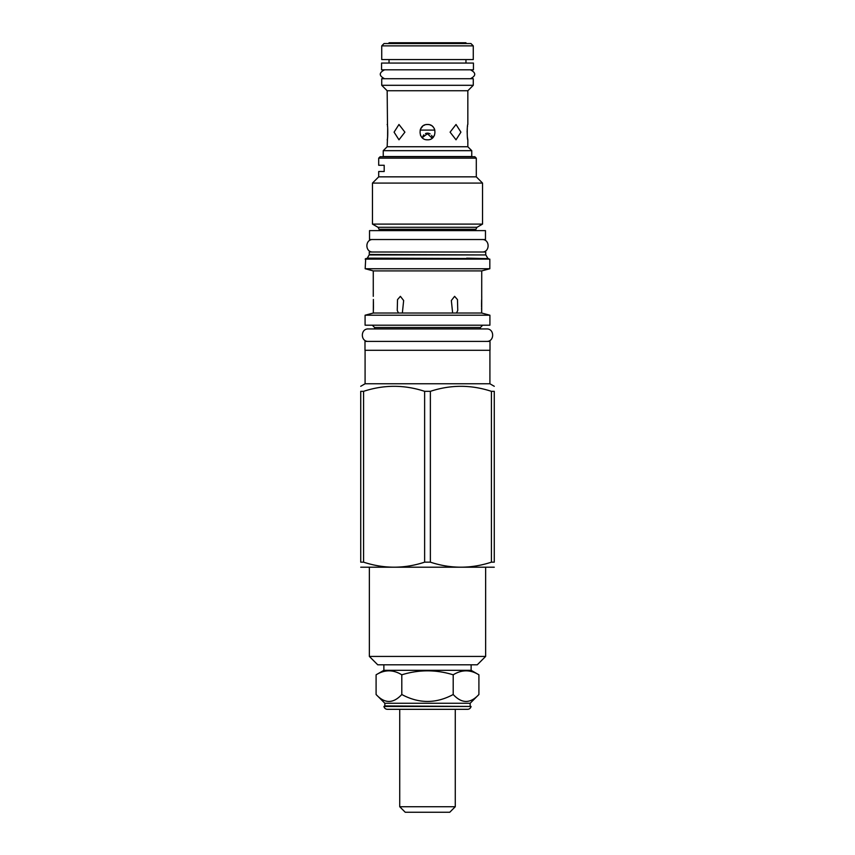 <?xml version="1.0" encoding="UTF-8"?>
<svg xmlns="http://www.w3.org/2000/svg" width="855" height="855" viewBox="0 0 855 855"><rect width="100%" height="100%" fill="white"/><g stroke="black" fill="none" stroke-linecap="round" stroke-linejoin="round"><path stroke-width="1.28" d="M428.75 124.595L427.5 124.488C417.625 124.018 417.625 140.273 427.5 139.803L426.25 139.707L427.5 139.803C437.375 140.273 437.375 124.028 427.5 124.488L426.25 124.595M422.691 138.104L422.648 137.334L428.184 133.177M426.816 133.177L432.202 138.189L434.543 135.154M425.021 124.905L423.824 125.429M422.787 126.113L420.457 129.148M420.446 135.143L420.799 135.849M421.216 136.522L421.654 137.089M422.06 137.537L422.798 138.189M434.554 129.158L434.201 128.442M433.784 127.78L433.346 127.203M432.94 126.754L432.202 126.102M431.155 125.418L429.969 124.905M467.835 90.748L387.165 90.748L381.736 85.308L473.264 85.308L467.835 90.748L467.835 124.488C467.044 124.018 467.044 140.273 467.835 139.803L467.493 137.74M467.493 137.698L467.343 136.544M467.332 136.373L467.119 130.858M467.183 129.704L467.258 128.645M467.493 126.572L467.567 126.038M467.835 139.803L467.835 146.75L471.757 150.672L383.243 150.672L383.243 156.55L471.757 156.55L471.757 150.672M387.507 137.719L387.165 146.75L467.835 146.75M387.165 90.748L387.507 126.561M387.668 127.833L387.582 137.121M387.165 139.803C387.956 140.273 387.956 124.028 387.165 124.488M404.907 132.151L398.975 139.803L394.08 132.151L398.975 124.488L404.907 132.151M460.92 132.151L456.025 139.803L450.093 132.151L456.025 124.488L460.92 132.151M387.165 146.75L383.243 150.672M473.264 85.308L473.264 78.724L381.736 78.724L381.736 85.308M381.554 69.821L473.446 69.821L473.446 63.056L381.554 63.056L381.554 69.821M389.036 59.583L389.036 63.056M465.964 59.583L465.964 63.056M465.964 43.552L465.964 42.75L389.036 42.75L389.036 43.552M373.346 312.321L373.314 313.026L481.686 313.026L489.915 315.217L365.085 315.217L373.314 313.026L373.379 299.464M373.421 301.644L373.453 307.426M373.443 307.533L373.411 309.745M402.352 313.026L403.656 300.522L400.386 296.343L397.522 299.613L397.244 310.408L398.473 313.026M481.707 296.995L481.728 270.907L373.272 270.907L373.272 296.343M456.527 313.026L457.756 310.408L457.478 299.613L454.614 296.343L451.344 300.522L452.648 313.026M481.728 296.343L481.686 313.026M481.664 312.684L481.643 312.086M481.632 311.648L481.611 310.686M481.589 309.745L481.557 308.089M481.547 307.041L481.547 303.803M481.547 303.664L481.611 299.827M365.085 315.217L365.085 325.189L489.915 325.189L489.915 315.217M364.989 341.401L490.011 341.401L490.011 350.304L364.989 350.304L364.989 341.401M365.085 350.304L365.085 383.777L489.915 383.777L494.276 386.3M430.375 391.334L424.625 391.334C404.287 384.643 383.938 384.643 363.589 391.334L360.725 391.334C360.725 384.643 360.725 384.643 360.725 391.334C360.725 384.643 360.725 384.643 360.725 391.334L360.725 562.163C360.725 568.864 360.725 568.864 360.725 562.163C360.725 568.864 360.725 568.864 360.725 562.163L363.589 562.163C383.938 568.864 404.287 568.864 424.625 562.163L430.375 562.163C450.713 568.864 471.062 568.864 491.411 562.163L494.276 562.163C494.276 568.864 494.276 568.864 494.276 562.163C494.276 568.864 494.276 568.864 494.276 562.163L494.276 391.334C494.276 384.643 494.276 384.643 494.276 391.334C494.276 384.643 494.276 384.643 494.276 391.334L491.411 391.334C471.062 384.643 450.713 384.643 430.375 391.334L430.375 562.163M360.725 567.207L494.276 567.207M363.589 391.334L363.589 562.163M424.625 562.163L424.625 391.334M491.411 562.163L491.411 391.334M485.64 656.426L477.272 664.795L377.728 664.795L369.36 656.426L485.64 656.426L485.64 567.56M471.126 670.32L478.907 674.809C470.336 669.518 461.775 669.518 453.203 674.809C436.071 669.518 418.929 669.518 401.797 674.809C393.225 669.518 384.665 669.518 376.093 674.809L383.874 670.32L471.126 670.32L471.126 664.795M383.874 670.32L383.874 664.795M376.093 674.809L376.093 694.506C384.665 703.751 393.225 703.751 401.797 694.506C418.929 703.751 436.071 703.751 453.203 694.506C461.775 703.751 470.336 703.751 478.907 694.506L470.154 703.259L384.846 703.259L384.846 705.931L383.938 706.454L471.062 706.454L384.846 705.931M401.797 674.809L401.797 694.506M376.093 694.506L384.846 703.259M453.203 674.809L453.203 694.506M478.907 674.809L478.907 694.506M470.154 703.259L470.154 705.931M383.938 706.454A3.559 3.559 0 0 0 387.433 709.319L467.567 709.319A3.559 3.559 0 0 0 471.062 706.454M398.12 709.319L399.723 709.319L399.723 806.725L455.277 806.725L455.277 709.319L456.88 709.319L398.12 709.319M455.277 806.725L449.762 812.25L405.238 812.25L399.723 806.725M428.441 258.584L484.956 258.584L466.68 258.146M378.701 158.154L380.133 156.721L474.867 156.721L476.299 158.154L378.701 158.154L378.701 165.272L384.194 165.272L384.194 171.502L378.701 171.502L378.701 176.846L476.299 176.846L482.53 183.077L372.47 183.077L372.47 224.106L482.53 224.106L482.53 183.077M369.531 230.626L485.469 230.626L485.469 239.528L369.531 239.528L369.531 230.626M485.736 254.491L485.736 252.001L369.264 252.001L369.264 254.491L485.854 254.94L369.146 254.94L367.297 258.146L488.472 258.584M388.32 258.584L427.5 258.584L365.705 258.584L365.171 268.737L489.83 268.737L489.83 259.118L365.171 259.118M489.83 259.118L427.5 258.584M473.264 45.871L470.955 43.552L384.045 43.552L381.736 45.871L381.736 59.583L473.264 59.583L473.264 45.871L381.736 45.871M426.143 133.316L425.48 133.562L426.143 133.316M423.791 134.823L423.375 135.389L423.791 134.823M423.033 136.009L422.798 136.661L423.033 136.009M432.202 136.672L432.352 137.334M431.625 135.389L431.946 135.988M429.509 133.562L430.129 133.893M420.126 130.099L434.874 130.099M428.836 133.316L428.248 133.188M427.5 133.124L426.891 133.166M372.919 239.528C364.882 239.144 364.882 252.385 372.919 252.001M482.081 239.528C490.118 239.144 490.118 252.385 482.081 252.001M372.299 325.189L374.608 327.508L480.392 327.508L480.392 328.929L486.623 328.929L368.377 328.929C360.34 328.544 360.34 341.786 368.377 341.401M486.623 328.929C494.66 328.544 494.66 341.786 486.623 341.401M368.377 328.929L374.608 328.929L374.608 327.508M384.579 69.821C378.84 72.782 378.84 75.753 384.579 78.724M470.421 69.821C476.16 72.782 476.16 75.753 470.421 78.724M477.005 227.291L475.85 229.29L379.15 229.29L377.996 227.291L477.005 227.291L482.53 224.106M480.392 327.508L482.701 325.189M489.915 350.304L489.915 383.777M365.085 383.777L360.725 386.3M369.36 567.56L369.36 656.426M476.299 158.154L476.299 176.846M378.701 176.846L372.47 183.077M377.996 227.291L372.47 224.106M379.15 229.29L379.15 230.626M475.85 229.29L475.85 230.626M485.854 254.94L487.703 258.146M367.297 258.146L366.528 258.584M373.272 270.907L365.171 268.737M481.728 270.907L489.83 268.737"/></g></svg>
